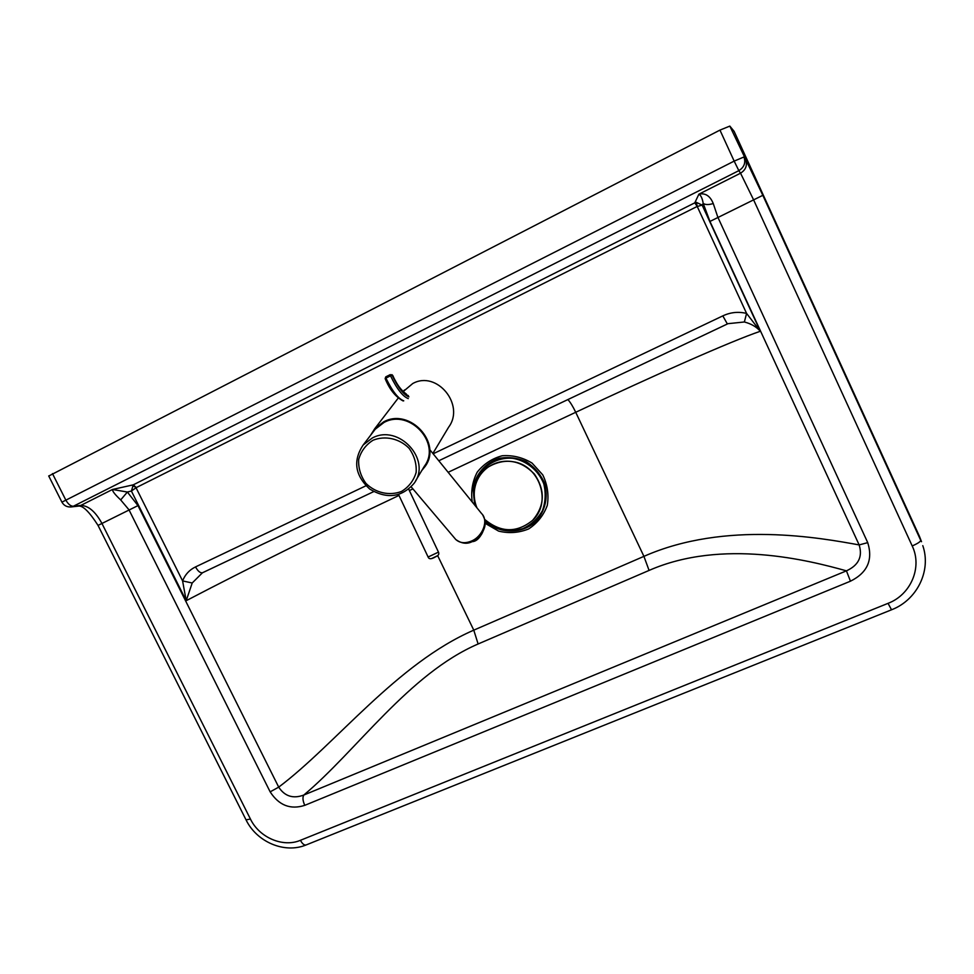 <?xml version="1.0" encoding="UTF-8"?>
<svg xmlns="http://www.w3.org/2000/svg" width="974" height="974" viewBox="0 0 974 974"><rect width="100%" height="100%" fill="white"/><g stroke="black" fill="none" stroke-linecap="round" stroke-linejoin="round"><path stroke-width="1.46" d="M734.116 131.356L919.371 536.175L734.128 131.368L729.83 126.096L719.956 130.102L48.749 476.018M365.944 485.783L195.53 566.917C197.953 571.288 200.315 573.223 202.592 572.712L373.687 491.614L202.58 572.724M727.359 323.977L438.787 460.763L727.371 323.977L722.818 315.88L433.138 453.787M195.53 566.917C189.467 569.839 185.145 574.502 182.588 580.906L192.195 583L202.434 572.797M728.028 323.672L744.367 321.98L746.583 313.421C738.402 311.449 730.476 312.264 722.818 315.88M132.44 485.588L136.336 487.572L133.292 484.833L131.393 491.042L136.056 487.767L182.588 580.906L186.204 600.702L192.195 583M744.367 321.98C751.173 323.758 756.494 326.85 760.329 331.27L746.583 313.421L697.238 206.5L702.144 205.1L703.204 203.408L709.961 221.427L859.153 544.916C821.666 538.159 725.837 520.165 643.924 556.361L473.778 630.154C396.637 663.659 336.042 743.99 278.71 787.138L137.967 505.603L127.375 492.028L120.691 499.93L128.97 509.792L270.151 791.85L278.71 787.138C284.761 796.342 293.125 798.984 303.791 795.052C356.423 751.1 409.031 673.74 478.112 643.984L649.074 570.423C722.452 538.232 809.698 560.537 846.43 570.849L303.791 795.052C302.439 797.389 302.756 800.823 304.777 805.34L850.448 581.198L846.43 570.849C858.557 565.297 862.794 556.653 859.153 544.916L867.737 542.64L717.826 217.19L713.26 203.542C708.682 204.905 705.334 204.869 703.204 203.408C702.376 198.44 700.939 195.36 698.894 194.167L694.803 202.835L697.238 206.5L696.41 202.385L694.803 202.835L133.292 484.833L112.473 489.484C112.339 491.2 115.078 494.682 120.691 499.93M398.987 495.437C326.777 529.527 245.18 569.802 186.204 600.702L131.393 491.042L127.375 492.028L112.473 489.484L80.818 505.421L73.318 506.273L738.84 170.657L740.544 173.189L698.894 194.167C705.359 192.791 710.156 195.908 713.26 203.542M448.137 472.305L575.719 412.282C655.112 374.905 731.681 340.912 760.329 331.27L702.144 205.1L696.41 202.385M485.003 521.212C499.479 533.983 521.516 534.349 535.566 521.833C545.172 511.581 548.545 496.959 544.466 482.982C540.448 474.094 534.361 466.984 526.216 461.639C517.316 457.804 508.197 456.721 498.871 458.389C485.49 462.881 475.823 473.997 473.084 487.901L474.655 505.019M484.772 519.763C495.303 529.199 509.609 532.559 522.819 528.639C531.159 524.755 537.672 518.825 542.348 510.839C545.537 502.085 546.012 493.088 543.784 483.822C538.512 470.515 526.873 460.897 512.994 458.328C494.195 456.55 477.15 469.675 473.973 488.059C473.096 494.585 473.9 500.953 476.383 507.15M532.23 520.713L532.766 520.189C544.892 505.676 545.428 490.299 534.385 474.046C520.603 460.032 505.421 457.561 488.838 466.643M484.699 519.422C500.794 532.802 516.756 533.119 532.583 520.36C552.124 502.681 539.791 465.304 513.042 461.713C503.935 460.239 495.656 462.029 488.193 467.094C480.584 472.633 476.03 480.109 474.557 489.52C473.705 495.79 474.508 501.902 476.943 507.844M372.214 438.057L363.156 445.008C352.771 460.702 354.938 475.373 369.682 489.033C386.909 499.345 401.714 497.446 414.084 483.335C432.03 459.874 398.695 423.471 372.214 438.057M415.606 480.803L424.347 466.278C441.746 443.487 409.64 408.301 384.012 422.46L375.246 429.205L373.371 431.652M370.437 435.488L374.734 428.718L383.671 421.852C409.871 407.363 442.707 443.328 424.956 466.631L421.839 470.454M432.858 453.458L448.624 427.196C465.377 404.88 436.742 370.047 412.733 383.537L403.126 391.633M429.692 449.538L481.631 513.615C488.741 520.286 482.946 536.272 471.55 541.02C465.146 543.662 459.886 543.151 455.771 539.499L454.529 538.038M408.386 395.651C403.553 393.825 398.269 387.055 392.559 375.331L392.668 375.574M919.359 536.126L921.526 541.714M745.621 159.651C747.521 165.349 745.828 169.866 740.544 173.189L753.438 199.5L912.2 545.939C917.691 543.553 920.527 541.678 920.71 540.327L762.825 195.324L729.83 126.096M649.074 570.423L643.924 556.361L575.719 412.282C572.943 406.499 570.338 402.262 567.903 399.559M409.372 490.555L412.915 488.887M437.655 555.63L473.778 630.154L478.112 643.984M485.089 523.294L498.615 531.11C508.939 533.606 518.959 532.875 528.651 528.931C537.392 523.196 543.602 515.368 547.278 505.421C548.995 494.877 547.485 484.699 542.762 474.874L532.048 463.076C522.746 457.451 512.799 455.004 502.194 455.759C492.004 458.523 483.676 464.001 477.187 472.22C472.39 481.546 470.746 491.493 472.244 502.048M137.967 505.603L98.021 525.412M270.151 791.85C278.966 805.437 290.495 809.93 304.777 805.34M850.448 581.198C867.359 572.809 873.118 559.965 867.737 542.64M762.825 195.324L709.961 221.427M912.2 545.939C922.561 567.343 910.824 594.724 888.044 603.344L300.43 840.306C283.02 847.77 259.34 837.628 250.44 819.061L101.844 523.269C95.403 511.569 88.39 505.628 80.818 505.421L78.261 506.127M136.336 487.572L696.824 206.634M888.044 603.344L891.527 609.785C916.899 600.167 931.558 570.837 922.792 545.647M719.956 130.102L734.165 161.112L743.966 156.972C745.889 162.731 744.185 167.297 738.84 170.657L734.165 161.112L61.922 502.158M300.43 840.306C302.281 843.74 304.132 845.31 305.994 845.006L306.311 844.884M250.44 819.061L246.02 819.84M52.462 473.595L65.696 499.845C68.046 504.069 70.591 506.212 73.318 506.273L70.664 506.991M373.054 440.224C385.168 435.341 399.437 438.519 409.092 448.296C414.352 455.735 416.702 463.77 416.142 472.414C413.707 480.608 408.837 486.939 401.544 491.42C389.503 496.119 375.501 492.941 365.92 483.36C360.66 476.067 358.249 468.104 358.676 459.484C360.977 451.254 365.774 444.838 373.054 440.224M437.058 555.935L431.981 558.394L437.058 555.935M408.727 489.204L438.47 552.124L428.11 557.018M385.229 378.63L385.765 376.865L390.27 374.661M403.126 400.947C395.566 396.929 389.563 389.478 385.144 378.606L385.765 376.865L390.331 374.588L390.513 375.818L392.084 375.221C398.159 387.713 403.772 394.92 408.922 396.856M403.76 400.825C398.293 398.829 392.352 391.256 385.935 378.095L390.513 375.818C396.929 388.991 402.859 396.588 408.289 398.609M483.092 531.098C481.302 535.895 478.039 539.219 473.279 541.094M48.7 475.933L61.886 502.085C63.955 505.676 67.096 507.284 71.321 506.918L78.845 506.066C83.204 505.774 89.584 512.202 98.009 525.363L246.118 820.023C256.734 841.877 284.396 853.93 305.994 845.006L891.49 609.809M375.246 429.205L363.156 445.008M404.441 389.977L403.151 391.658M398.196 398.123L374.734 428.718M438.483 552.148C439.384 554.048 438.507 555.557 435.841 556.678C431.543 559.271 428.974 559.393 428.122 557.043L398.573 494.561M411.223 486.89L455.771 539.499C461.566 543.675 467.106 544.356 472.378 541.532C482.252 536.455 485.271 527.08 485.028 524.341C485.697 522.441 484.93 519.312 482.727 514.966M391.816 374.625L392.717 375.392C396.455 384.024 401.02 390.257 406.438 394.141M472.073 541.666C476.566 541.507 480.426 537.575 483.628 529.905"/></g></svg>

